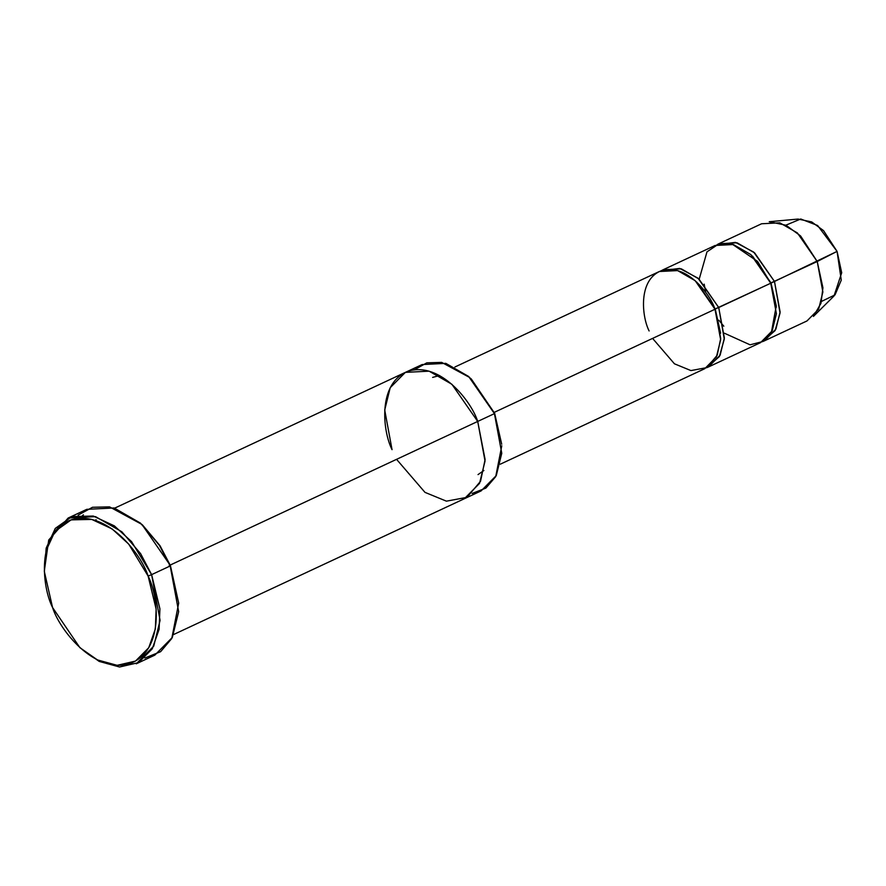 <?xml version="1.0" encoding="UTF-8"?>
<svg xmlns="http://www.w3.org/2000/svg" width="886" height="886" viewBox="0 0 886 886"><rect width="100%" height="100%" fill="white"/><g stroke="black" fill="none" stroke-linecap="round" stroke-linejoin="round"><path stroke-width="1.33" d="M44.344 570.861L48.719 540.017L68.156 518.033L95.533 516.638L121.847 531.777L140.619 553.65L151.617 574.637L148.117 576.055L156.135 609.092L155.349 628.949L148.748 647.721L135.492 661.089L117.151 665.331L97.416 659.915L79.873 647.644L52.562 607.519C59.229 629.182 93.916 674.335 129.677 663.669C164.63 651.044 158.616 596.444 148.117 576.055C141.45 554.392 106.763 509.24 71.002 519.905C36.049 532.541 42.063 587.13 52.562 607.519L44.366 571.636L46.194 550.405L54.987 531.367L71.124 519.872L91.745 519.418L112.123 528.931L128.725 544.126L148.117 576.055L151.617 574.637L131.56 541.612L114.383 525.896L93.307 516.051L71.976 516.527L55.275 528.41L46.183 548.113L44.366 571.636M142.535 524.999L160.067 545.787L170.422 565.633L141.959 524.457L159.679 545.721L170.201 565.966L159.203 544.968L140.431 523.094L114.117 507.955L86.739 509.35L68.156 518.033M78.123 515.131L92.476 507.279L109.543 506.87L141.959 524.457M173.711 634.476L464.375 498.718L479.536 483.402L485.041 461.085L477.709 421.437L169.193 565.534L477.709 421.437L485.041 461.085L479.536 483.391L464.375 498.718L481.109 490.91L496.271 475.583L501.764 453.278L494.432 413.629L501.709 444.24L494.643 413.308L471.108 378.721L494.432 413.629L468.639 376.472L445.824 363.36L422.101 364.567L405.378 372.375L390.217 387.703L384.712 410.008L392.044 449.656C382.63 431.371 377.237 382.42 408.579 371.101C440.641 361.543 471.74 402.022 477.709 421.437L494.432 413.629L477.709 421.437L451.904 384.291L429.101 371.168L405.367 372.375L114.704 508.132M414.371 369.816L426.819 362.839L441.671 362.385L469.957 377.657M785.882 225.177L800.745 218.997L817.612 225.498L837.071 251.391L817.224 261.514L797.378 232.929L779.835 222.84L761.583 223.77L718.834 243.728L737.086 242.808L754.639 252.898L774.486 281.471L837.071 251.391L823.57 230.648L811.698 221.921L798.076 219.064L769.236 221.721L786.004 225.232L800.612 235.975L817.224 261.514L822.928 287.795L820.979 303.289L813.448 316.402L834.003 295.99L841.7 272.755L837.071 251.391L841.268 280.12L835.033 294.883L821.499 301.417M699.187 279.201L706.984 251.845L718.225 244.292L732.379 244.27L757.552 261.381L770.765 283.21L774.486 281.471L780.123 311.972L775.892 329.138L764.23 340.922L762.325 341.708L775.128 330.556L780.057 313.068L774.486 281.471L753.742 252.133L735.446 242.376L717.018 244.691L718.834 243.728M764.23 340.922L806.98 320.954L818.642 309.17L822.872 292.003L817.224 261.514L770.975 282.889L776.369 307.165L770.975 282.889L752.513 256.087L770.975 282.889L776.28 305.781L771.429 332.261L762.514 341.597L750.077 344.809L724.416 333.225M649.117 330.954C641.874 316.889 637.721 279.234 661.831 270.529C686.495 263.175 710.417 294.318 715.013 309.247L696.761 282.125L715.223 308.926L720.695 338.53L717.195 355.275L706.762 367.635L690.947 370.581L674.445 363.803L652.594 338.408M720.617 333.214L715.223 308.926L720.617 333.214M706.574 367.745L719.366 356.593L724.294 339.105L718.723 307.52L715.223 308.926L770.765 283.21L750.918 254.636L733.375 244.536L715.124 245.466L663.082 269.776L681.334 268.846L698.877 278.935L718.723 307.52L724.36 338.009L720.141 355.175L708.468 366.959L706.574 367.745M79.873 647.644L99.166 661.399L119.588 667.003L138.559 662.617L152.281 648.785L159.103 629.359L159.912 608.826L151.617 574.637L170.201 565.966L151.617 574.637L160.078 620.388L153.732 646.138L136.245 663.813L154.828 655.131L172.316 637.455L178.662 611.705L170.201 565.966L178.684 603.089L171.795 638.463L160.61 651.686L144.861 658.032M500.291 464.186L704.758 368.698L716.42 356.914L720.65 339.748L715.013 309.247L494.255 412.355L715.013 309.247L695.167 280.674L677.613 270.584L659.361 271.504L454.906 367.003M708.468 366.959L760.509 342.66L772.171 330.866L776.402 313.71L770.765 283.21L718.723 307.52L697.991 278.171L679.695 268.414L661.266 270.728L663.082 269.776M477.709 421.437L485.107 459.513L480.544 481.275L466.988 497.334L446.422 501.166L424.981 492.361L396.563 459.336M79.596 518.277L83.406 514.799M501.775 445.802L495.717 476.624L485.905 488.075L472.116 493.458M178.684 603.089L170.422 565.633M478.019 474.597L483.889 470.51M723.818 326.203L718.845 320.211M96.131 519.761L95.012 520.315M704.182 284.173L705.588 291.826M439.522 375.52L432.623 377.403"/></g></svg>
